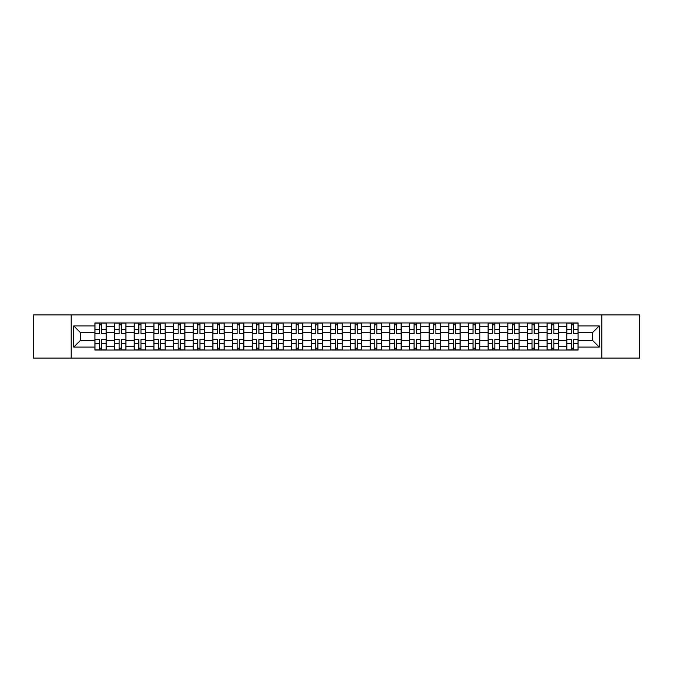 <?xml version="1.0" encoding="UTF-8"?>
<svg xmlns="http://www.w3.org/2000/svg" width="673" height="673" viewBox="0 0 673 673"><rect width="100%" height="100%" fill="white"/><g stroke="black" fill="none" stroke-linecap="round" stroke-linejoin="round"><path stroke-width="1.01" d="M601.797 358.112L639.35 358.112L639.35 314.888L33.65 314.888L33.65 358.112L601.797 358.112L601.797 314.888M114.561 350.044L114.561 326.792L106.241 326.792L106.241 350.044M106.241 326.792L106.241 322.956M114.561 326.792L114.561 322.956M125.901 322.956L125.901 350.044M134.221 350.044L134.221 322.956M145.561 322.956L145.561 350.044M153.881 350.044L153.881 322.956M165.222 322.956L165.222 350.044M173.541 350.044L173.541 322.956M184.89 322.956L184.89 350.044M193.201 350.044L193.201 322.956M204.55 322.956L204.55 350.044M212.861 350.044L212.861 322.956M224.21 322.956L224.21 350.044M232.522 350.044L232.522 322.956M243.87 322.956L243.87 350.044M252.19 350.044L252.19 322.956M263.53 322.956L263.53 350.044M271.85 350.044L271.85 322.956M283.19 322.956L283.19 350.044M291.51 350.044L291.51 322.956M302.85 322.956L302.85 350.044M311.17 350.044L311.17 322.956M322.51 322.956L322.51 350.044M330.83 350.044L330.83 322.956M342.17 322.956L342.17 350.044M350.49 350.044L350.49 322.956M361.83 322.956L361.83 350.044M370.15 350.044L370.15 322.956M381.49 322.956L381.49 350.044M389.81 350.044L389.81 322.956M401.15 322.956L401.15 350.044M409.47 350.044L409.47 322.956M420.81 322.956L420.81 350.044M429.13 350.044L429.13 322.956M440.479 322.956L440.479 350.044M448.79 350.044L448.79 322.956M460.139 322.956L460.139 350.044M468.45 350.044L468.45 322.956M479.799 322.956L479.799 350.044M488.11 350.044L488.11 322.956M499.459 322.956L499.459 350.044M507.779 350.044L507.779 322.956M519.119 322.956L519.119 350.044M527.439 350.044L527.439 322.956M538.779 322.956L538.779 350.044M547.099 350.044L547.099 322.956M558.439 322.956L558.439 350.044M566.759 350.044L566.759 322.956M566.759 340.403L558.439 340.403M547.099 340.403L538.779 340.403M527.439 340.403L519.119 340.403M507.779 340.403L499.459 340.403M488.11 340.403L479.799 340.403M468.45 340.403L460.139 340.403M448.79 340.403L440.479 340.403M429.13 340.403L420.81 340.403M409.47 340.403L401.15 340.403M389.81 340.403L381.49 340.403M370.15 340.403L361.83 340.403M350.49 340.403L342.17 340.403M330.83 340.403L322.51 340.403M311.17 340.403L302.85 340.403M291.51 340.403L283.19 340.403M271.85 340.403L263.53 340.403M252.19 340.403L243.87 340.403M232.522 340.403L224.21 340.403M212.861 340.403L204.55 340.403M193.201 340.403L184.89 340.403M173.541 340.403L165.222 340.403M153.881 340.403L145.561 340.403M134.221 340.403L125.901 340.403M114.561 340.403L106.241 340.403M566.759 332.597L558.439 332.597M547.099 332.597L538.779 332.597M527.439 332.597L519.119 332.597M507.779 332.597L499.459 332.597M488.11 332.597L479.799 332.597M468.45 332.597L460.139 332.597M448.79 332.597L440.479 332.597M429.13 332.597L420.81 332.597M409.47 332.597L401.15 332.597M389.81 332.597L381.49 332.597M370.15 332.597L361.83 332.597M350.49 332.597L342.17 332.597M330.83 332.597L322.51 332.597M311.17 332.597L302.85 332.597M291.51 332.597L283.19 332.597M271.85 332.597L263.53 332.597M252.19 332.597L243.87 332.597M232.522 332.597L224.21 332.597M212.861 332.597L204.55 332.597M193.201 332.597L184.89 332.597M173.541 332.597L165.222 332.597M153.881 332.597L145.561 332.597M134.221 332.597L125.901 332.597M114.561 332.597L106.241 332.597M80.407 340.403L94.901 340.403L94.901 332.597L80.407 332.597L80.407 340.403L73.727 347.083L73.727 325.917L94.901 325.917L94.901 332.597M578.099 332.597L578.099 340.403L592.593 340.403L592.593 332.597L578.099 332.597L578.099 322.956L94.901 322.956L94.901 325.917M578.099 325.917L599.273 325.917L599.273 347.083L578.099 347.083L578.099 340.403M94.901 340.403L94.901 350.044L578.099 350.044L578.099 347.083M94.901 347.083L73.727 347.083M71.203 358.112L71.203 314.888M101.64 348.16L99.503 348.16M99.503 324.84L101.64 324.84M121.3 348.16L119.163 348.16M119.163 324.84L121.3 324.84M140.968 348.16L138.823 348.16M138.823 324.84L140.968 324.84M160.628 348.16L158.483 348.16M158.483 324.84L160.628 324.84M180.288 348.16L178.143 348.16M178.143 324.84L180.288 324.84M199.948 348.16L197.803 348.16M197.803 324.84L199.948 324.84M219.608 348.16L217.463 348.16M217.463 324.84L219.608 324.84M239.268 348.16L237.123 348.16M237.123 324.84L239.268 324.84M258.928 348.16L256.783 348.16M256.783 324.84L258.928 324.84M278.588 348.16L276.443 348.16M276.443 324.84L278.588 324.84M298.248 348.16L296.112 348.16M296.112 324.84L298.248 324.84M317.908 348.16L315.772 348.16M315.772 324.84L317.908 324.84M337.568 348.16L335.432 348.16M335.432 324.84L337.568 324.84M357.228 348.16L355.092 348.16M355.092 324.84L357.228 324.84M376.888 348.16L374.752 348.16M374.752 324.84L376.888 324.84M396.557 348.16L394.412 348.16M394.412 324.84L396.557 324.84M416.217 348.16L414.072 348.16M414.072 324.84L416.217 324.84M435.877 348.16L433.732 348.16M433.732 324.84L435.877 324.84M455.537 348.16L453.392 348.16M453.392 324.84L455.537 324.84M475.197 348.16L473.052 348.16M473.052 324.84L475.197 324.84M494.857 348.16L492.712 348.16M492.712 324.84L494.857 324.84M514.517 348.16L512.372 348.16M512.372 324.84L514.517 324.84M534.177 348.16L532.032 348.16M532.032 324.84L534.177 324.84M553.837 348.16L551.7 348.16M551.7 324.84L553.837 324.84M573.497 348.16L571.36 348.16M571.36 324.84L573.497 324.84M73.727 325.917L80.407 332.597M592.593 340.403L599.273 347.083M592.593 332.597L599.273 325.917M101.64 333.791L101.64 323.074L106.183 323.074L106.183 333.791L101.64 333.791M99.503 324.714L101.64 324.714M99.503 323.074L94.96 323.074L94.96 333.791L99.503 333.791L99.503 323.074L101.64 323.074M99.503 339.209L99.503 349.926L94.96 349.926L94.96 339.209L99.503 339.209M101.64 348.286L99.503 348.286M101.64 349.926L106.183 349.926L106.183 339.209L101.64 339.209L101.64 349.926L99.503 349.926M121.3 333.791L121.3 323.074L125.843 323.074L125.843 333.791L121.3 333.791M119.163 324.714L121.3 324.714M119.163 323.074L114.62 323.074L114.62 333.791L119.163 333.791L119.163 323.074L121.3 323.074M140.968 333.791L140.968 323.074L145.503 323.074L145.503 333.791L140.968 333.791M138.823 324.714L140.968 324.714M138.823 323.074L134.289 323.074L134.289 333.791L138.823 333.791L138.823 323.074L140.968 323.074M160.628 333.791L160.628 323.074L165.163 323.074L165.163 333.791L160.628 333.791M158.483 324.714L160.628 324.714M158.483 323.074L153.949 323.074L153.949 333.791L158.483 333.791L158.483 323.074L160.628 323.074M119.163 339.209L119.163 349.926L114.62 349.926L114.62 339.209L119.163 339.209M121.3 348.286L119.163 348.286M121.3 349.926L125.843 349.926L125.843 339.209L121.3 339.209L121.3 349.926L119.163 349.926M138.823 339.209L138.823 349.926L134.289 349.926L134.289 339.209L138.823 339.209M140.968 348.286L138.823 348.286M140.968 349.926L145.503 349.926L145.503 339.209L140.968 339.209L140.968 349.926L138.823 349.926M158.483 339.209L158.483 349.926L153.949 349.926L153.949 339.209L158.483 339.209M160.628 348.286L158.483 348.286M160.628 349.926L165.163 349.926L165.163 339.209L160.628 339.209L160.628 349.926L158.483 349.926M180.288 333.791L180.288 323.074L184.823 323.074L184.823 333.791L180.288 333.791M178.143 324.714L180.288 324.714M178.143 323.074L173.609 323.074L173.609 333.791L178.143 333.791L178.143 323.074L180.288 323.074M199.948 333.791L199.948 323.074L204.483 323.074L204.483 333.791L199.948 333.791M197.803 324.714L199.948 324.714M197.803 323.074L193.269 323.074L193.269 333.791L197.803 333.791L197.803 323.074L199.948 323.074M178.143 339.209L178.143 349.926L173.609 349.926L173.609 339.209L178.143 339.209M180.288 348.286L178.143 348.286M180.288 349.926L184.823 349.926L184.823 339.209L180.288 339.209L180.288 349.926L178.143 349.926M197.803 339.209L197.803 349.926L193.269 349.926L193.269 339.209L197.803 339.209M199.948 348.286L197.803 348.286M199.948 349.926L204.483 349.926L204.483 339.209L199.948 339.209L199.948 349.926L197.803 349.926M219.608 333.791L219.608 323.074L224.143 323.074L224.143 333.791L219.608 333.791M217.463 324.714L219.608 324.714M217.463 323.074L212.929 323.074L212.929 333.791L217.463 333.791L217.463 323.074L219.608 323.074M239.268 333.791L239.268 323.074L243.803 323.074L243.803 333.791L239.268 333.791M237.123 324.714L239.268 324.714M237.123 323.074L232.589 323.074L232.589 333.791L237.123 333.791L237.123 323.074L239.268 323.074M258.928 333.791L258.928 323.074L263.463 323.074L263.463 333.791L258.928 333.791M256.783 324.714L258.928 324.714M256.783 323.074L252.249 323.074L252.249 333.791L256.783 333.791L256.783 323.074L258.928 323.074M278.588 333.791L278.588 323.074L283.123 323.074L283.123 333.791L278.588 333.791M276.443 324.714L278.588 324.714M276.443 323.074L271.909 323.074L271.909 333.791L276.443 333.791L276.443 323.074L278.588 323.074M298.248 333.791L298.248 323.074L302.791 323.074L302.791 333.791L298.248 333.791M296.112 324.714L298.248 324.714M296.112 323.074L291.569 323.074L291.569 333.791L296.112 333.791L296.112 323.074L298.248 323.074M317.908 333.791L317.908 323.074L322.451 323.074L322.451 333.791L317.908 333.791M315.772 324.714L317.908 324.714M315.772 323.074L311.229 323.074L311.229 333.791L315.772 333.791L315.772 323.074L317.908 323.074M337.568 333.791L337.568 323.074L342.111 323.074L342.111 333.791L337.568 333.791M335.432 324.714L337.568 324.714M335.432 323.074L330.889 323.074L330.889 333.791L335.432 333.791L335.432 323.074L337.568 323.074M357.228 333.791L357.228 323.074L361.771 323.074L361.771 333.791L357.228 333.791M355.092 324.714L357.228 324.714M355.092 323.074L350.549 323.074L350.549 333.791L355.092 333.791L355.092 323.074L357.228 323.074M217.463 339.209L217.463 349.926L212.929 349.926L212.929 339.209L217.463 339.209M219.608 348.286L217.463 348.286M219.608 349.926L224.143 349.926L224.143 339.209L219.608 339.209L219.608 349.926L217.463 349.926M237.123 339.209L237.123 349.926L232.589 349.926L232.589 339.209L237.123 339.209M239.268 348.286L237.123 348.286M239.268 349.926L243.803 349.926L243.803 339.209L239.268 339.209L239.268 349.926L237.123 349.926M256.783 339.209L256.783 349.926L252.249 349.926L252.249 339.209L256.783 339.209M258.928 348.286L256.783 348.286M258.928 349.926L263.463 349.926L263.463 339.209L258.928 339.209L258.928 349.926L256.783 349.926M276.443 339.209L276.443 349.926L271.909 349.926L271.909 339.209L276.443 339.209M278.588 348.286L276.443 348.286M278.588 349.926L283.123 349.926L283.123 339.209L278.588 339.209L278.588 349.926L276.443 349.926M296.112 339.209L296.112 349.926L291.569 349.926L291.569 339.209L296.112 339.209M298.248 348.286L296.112 348.286M298.248 349.926L302.791 349.926L302.791 339.209L298.248 339.209L298.248 349.926L296.112 349.926M315.772 339.209L315.772 349.926L311.229 349.926L311.229 339.209L315.772 339.209M317.908 348.286L315.772 348.286M317.908 349.926L322.451 349.926L322.451 339.209L317.908 339.209L317.908 349.926L315.772 349.926M335.432 339.209L335.432 349.926L330.889 349.926L330.889 339.209L335.432 339.209M337.568 348.286L335.432 348.286M337.568 349.926L342.111 349.926L342.111 339.209L337.568 339.209L337.568 349.926L335.432 349.926M355.092 339.209L355.092 349.926L350.549 349.926L350.549 339.209L355.092 339.209M357.228 348.286L355.092 348.286M357.228 349.926L361.771 349.926L361.771 339.209L357.228 339.209L357.228 349.926L355.092 349.926M376.888 333.791L376.888 323.074L381.431 323.074L381.431 333.791L376.888 333.791M374.752 324.714L376.888 324.714M374.752 323.074L370.209 323.074L370.209 333.791L374.752 333.791L374.752 323.074L376.888 323.074M396.557 333.791L396.557 323.074L401.091 323.074L401.091 333.791L396.557 333.791M394.412 324.714L396.557 324.714M394.412 323.074L389.877 323.074L389.877 333.791L394.412 333.791L394.412 323.074L396.557 323.074M416.217 333.791L416.217 323.074L420.751 323.074L420.751 333.791L416.217 333.791M414.072 324.714L416.217 324.714M414.072 323.074L409.537 323.074L409.537 333.791L414.072 333.791L414.072 323.074L416.217 323.074M435.877 333.791L435.877 323.074L440.411 323.074L440.411 333.791L435.877 333.791M433.732 324.714L435.877 324.714M433.732 323.074L429.197 323.074L429.197 333.791L433.732 333.791L433.732 323.074L435.877 323.074M455.537 333.791L455.537 323.074L460.071 323.074L460.071 333.791L455.537 333.791M453.392 324.714L455.537 324.714M453.392 323.074L448.857 323.074L448.857 333.791L453.392 333.791L453.392 323.074L455.537 323.074M475.197 333.791L475.197 323.074L479.731 323.074L479.731 333.791L475.197 333.791M473.052 324.714L475.197 324.714M473.052 323.074L468.517 323.074L468.517 333.791L473.052 333.791L473.052 323.074L475.197 323.074M374.752 339.209L374.752 349.926L370.209 349.926L370.209 339.209L374.752 339.209M376.888 348.286L374.752 348.286M376.888 349.926L381.431 349.926L381.431 339.209L376.888 339.209L376.888 349.926L374.752 349.926M394.412 339.209L394.412 349.926L389.877 349.926L389.877 339.209L394.412 339.209M396.557 348.286L394.412 348.286M396.557 349.926L401.091 349.926L401.091 339.209L396.557 339.209L396.557 349.926L394.412 349.926M414.072 339.209L414.072 349.926L409.537 349.926L409.537 339.209L414.072 339.209M416.217 348.286L414.072 348.286M416.217 349.926L420.751 349.926L420.751 339.209L416.217 339.209L416.217 349.926L414.072 349.926M433.732 339.209L433.732 349.926L429.197 349.926L429.197 339.209L433.732 339.209M435.877 348.286L433.732 348.286M435.877 349.926L440.411 349.926L440.411 339.209L435.877 339.209L435.877 349.926L433.732 349.926M453.392 339.209L453.392 349.926L448.857 349.926L448.857 339.209L453.392 339.209M455.537 348.286L453.392 348.286M455.537 349.926L460.071 349.926L460.071 339.209L455.537 339.209L455.537 349.926L453.392 349.926M473.052 339.209L473.052 349.926L468.517 349.926L468.517 339.209L473.052 339.209M475.197 348.286L473.052 348.286M475.197 349.926L479.731 349.926L479.731 339.209L475.197 339.209L475.197 349.926L473.052 349.926M494.857 333.791L494.857 323.074L499.391 323.074L499.391 333.791L494.857 333.791M492.712 324.714L494.857 324.714M492.712 323.074L488.177 323.074L488.177 333.791L492.712 333.791L492.712 323.074L494.857 323.074M492.712 339.209L492.712 349.926L488.177 349.926L488.177 339.209L492.712 339.209M494.857 348.286L492.712 348.286M494.857 349.926L499.391 349.926L499.391 339.209L494.857 339.209L494.857 349.926L492.712 349.926M514.517 333.791L514.517 323.074L519.051 323.074L519.051 333.791L514.517 333.791M512.372 324.714L514.517 324.714M512.372 323.074L507.837 323.074L507.837 333.791L512.372 333.791L512.372 323.074L514.517 323.074M512.372 339.209L512.372 349.926L507.837 349.926L507.837 339.209L512.372 339.209M514.517 348.286L512.372 348.286M514.517 349.926L519.051 349.926L519.051 339.209L514.517 339.209L514.517 349.926L512.372 349.926M534.177 333.791L534.177 323.074L538.711 323.074L538.711 333.791L534.177 333.791M532.032 324.714L534.177 324.714M532.032 323.074L527.497 323.074L527.497 333.791L532.032 333.791L532.032 323.074L534.177 323.074M532.032 339.209L532.032 349.926L527.497 349.926L527.497 339.209L532.032 339.209M534.177 348.286L532.032 348.286M534.177 349.926L538.711 349.926L538.711 339.209L534.177 339.209L534.177 349.926L532.032 349.926M553.837 333.791L553.837 323.074L558.38 323.074L558.38 333.791L553.837 333.791M551.7 324.714L553.837 324.714M551.7 323.074L547.157 323.074L547.157 333.791L551.7 333.791L551.7 323.074L553.837 323.074M551.7 339.209L551.7 349.926L547.157 349.926L547.157 339.209L551.7 339.209M553.837 348.286L551.7 348.286M553.837 349.926L558.38 349.926L558.38 339.209L553.837 339.209L553.837 349.926L551.7 349.926M573.497 333.791L573.497 323.074L578.04 323.074L578.04 333.791L573.497 333.791M571.36 324.714L573.497 324.714M571.36 323.074L566.817 323.074L566.817 333.791L571.36 333.791L571.36 323.074L573.497 323.074M571.36 339.209L571.36 349.926L566.817 349.926L566.817 339.209L571.36 339.209M573.497 348.286L571.36 348.286M573.497 349.926L578.04 349.926L578.04 339.209L573.497 339.209L573.497 349.926L571.36 349.926M547.099 326.792L538.779 326.792M527.439 326.792L519.119 326.792M507.779 326.792L499.459 326.792M488.11 326.792L479.799 326.792M468.45 326.792L460.139 326.792M448.79 326.792L440.479 326.792M429.13 326.792L420.81 326.792M409.47 326.792L401.15 326.792M389.81 326.792L381.49 326.792M370.15 326.792L361.83 326.792M350.49 326.792L342.17 326.792M330.83 326.792L322.51 326.792M311.17 326.792L302.85 326.792M291.51 326.792L283.19 326.792M271.85 326.792L263.53 326.792M252.19 326.792L243.87 326.792M232.522 326.792L224.21 326.792M212.861 326.792L204.55 326.792M193.201 326.792L184.89 326.792M173.541 326.792L165.222 326.792M153.881 326.792L145.561 326.792M134.221 326.792L125.901 326.792M566.759 326.792L558.439 326.792M547.099 346.208L538.779 346.208M527.439 346.208L519.119 346.208M507.779 346.208L499.459 346.208M488.11 346.208L479.799 346.208M468.45 346.208L460.139 346.208M448.79 346.208L440.479 346.208M429.13 346.208L420.81 346.208M409.47 346.208L401.15 346.208M389.81 346.208L381.49 346.208M370.15 346.208L361.83 346.208M350.49 346.208L342.17 346.208M330.83 346.208L322.51 346.208M311.17 346.208L302.85 346.208M291.51 346.208L283.19 346.208M271.85 346.208L263.53 346.208M252.19 346.208L243.87 346.208M232.522 346.208L224.21 346.208M212.861 346.208L204.55 346.208M193.201 346.208L184.89 346.208M173.541 346.208L165.222 346.208M153.881 346.208L145.561 346.208M134.221 346.208L125.901 346.208M114.561 346.208L106.241 346.208M566.759 346.208L558.439 346.208M101.64 333.522L106.183 333.522M101.64 329.265L106.183 329.265M94.96 333.522L99.503 333.522M94.96 329.265L99.503 329.265M99.503 339.478L94.96 339.478M99.503 343.735L94.96 343.735M106.183 339.478L101.64 339.478M106.183 343.735L101.64 343.735M121.3 333.522L125.843 333.522M121.3 329.265L125.843 329.265M114.62 333.522L119.163 333.522M114.62 329.265L119.163 329.265M140.968 333.522L145.503 333.522M140.968 329.265L145.503 329.265M134.289 333.522L138.823 333.522M134.289 329.265L138.823 329.265M160.628 333.522L165.163 333.522M160.628 329.265L165.163 329.265M153.949 333.522L158.483 333.522M153.949 329.265L158.483 329.265M119.163 339.478L114.62 339.478M119.163 343.735L114.62 343.735M125.843 339.478L121.3 339.478M125.843 343.735L121.3 343.735M138.823 339.478L134.289 339.478M138.823 343.735L134.289 343.735M145.503 339.478L140.968 339.478M145.503 343.735L140.968 343.735M158.483 339.478L153.949 339.478M158.483 343.735L153.949 343.735M165.163 339.478L160.628 339.478M165.163 343.735L160.628 343.735M180.288 333.522L184.823 333.522M180.288 329.265L184.823 329.265M173.609 333.522L178.143 333.522M173.609 329.265L178.143 329.265M199.948 333.522L204.483 333.522M199.948 329.265L204.483 329.265M193.269 333.522L197.803 333.522M193.269 329.265L197.803 329.265M178.143 339.478L173.609 339.478M178.143 343.735L173.609 343.735M184.823 339.478L180.288 339.478M184.823 343.735L180.288 343.735M197.803 339.478L193.269 339.478M197.803 343.735L193.269 343.735M204.483 339.478L199.948 339.478M204.483 343.735L199.948 343.735M219.608 333.522L224.143 333.522M219.608 329.265L224.143 329.265M212.929 333.522L217.463 333.522M212.929 329.265L217.463 329.265M239.268 333.522L243.803 333.522M239.268 329.265L243.803 329.265M232.589 333.522L237.123 333.522M232.589 329.265L237.123 329.265M258.928 333.522L263.463 333.522M258.928 329.265L263.463 329.265M252.249 333.522L256.783 333.522M252.249 329.265L256.783 329.265M278.588 333.522L283.123 333.522M278.588 329.265L283.123 329.265M271.909 333.522L276.443 333.522M271.909 329.265L276.443 329.265M298.248 333.522L302.791 333.522M298.248 329.265L302.791 329.265M291.569 333.522L296.112 333.522M291.569 329.265L296.112 329.265M317.908 333.522L322.451 333.522M317.908 329.265L322.451 329.265M311.229 333.522L315.772 333.522M311.229 329.265L315.772 329.265M337.568 333.522L342.111 333.522M337.568 329.265L342.111 329.265M330.889 333.522L335.432 333.522M330.889 329.265L335.432 329.265M357.228 333.522L361.771 333.522M357.228 329.265L361.771 329.265M350.549 333.522L355.092 333.522M350.549 329.265L355.092 329.265M217.463 339.478L212.929 339.478M217.463 343.735L212.929 343.735M224.143 339.478L219.608 339.478M224.143 343.735L219.608 343.735M237.123 339.478L232.589 339.478M237.123 343.735L232.589 343.735M243.803 339.478L239.268 339.478M243.803 343.735L239.268 343.735M256.783 339.478L252.249 339.478M256.783 343.735L252.249 343.735M263.463 339.478L258.928 339.478M263.463 343.735L258.928 343.735M276.443 339.478L271.909 339.478M276.443 343.735L271.909 343.735M283.123 339.478L278.588 339.478M283.123 343.735L278.588 343.735M296.112 339.478L291.569 339.478M296.112 343.735L291.569 343.735M302.791 339.478L298.248 339.478M302.791 343.735L298.248 343.735M315.772 339.478L311.229 339.478M315.772 343.735L311.229 343.735M322.451 339.478L317.908 339.478M322.451 343.735L317.908 343.735M335.432 339.478L330.889 339.478M335.432 343.735L330.889 343.735M342.111 339.478L337.568 339.478M342.111 343.735L337.568 343.735M355.092 339.478L350.549 339.478M355.092 343.735L350.549 343.735M361.771 339.478L357.228 339.478M361.771 343.735L357.228 343.735M376.888 333.522L381.431 333.522M376.888 329.265L381.431 329.265M370.209 333.522L374.752 333.522M370.209 329.265L374.752 329.265M396.557 333.522L401.091 333.522M396.557 329.265L401.091 329.265M389.877 333.522L394.412 333.522M389.877 329.265L394.412 329.265M416.217 333.522L420.751 333.522M416.217 329.265L420.751 329.265M409.537 333.522L414.072 333.522M409.537 329.265L414.072 329.265M435.877 333.522L440.411 333.522M435.877 329.265L440.411 329.265M429.197 333.522L433.732 333.522M429.197 329.265L433.732 329.265M455.537 333.522L460.071 333.522M455.537 329.265L460.071 329.265M448.857 333.522L453.392 333.522M448.857 329.265L453.392 329.265M475.197 333.522L479.731 333.522M475.197 329.265L479.731 329.265M468.517 333.522L473.052 333.522M468.517 329.265L473.052 329.265M374.752 339.478L370.209 339.478M374.752 343.735L370.209 343.735M381.431 339.478L376.888 339.478M381.431 343.735L376.888 343.735M394.412 339.478L389.877 339.478M394.412 343.735L389.877 343.735M401.091 339.478L396.557 339.478M401.091 343.735L396.557 343.735M414.072 339.478L409.537 339.478M414.072 343.735L409.537 343.735M420.751 339.478L416.217 339.478M420.751 343.735L416.217 343.735M433.732 339.478L429.197 339.478M433.732 343.735L429.197 343.735M440.411 339.478L435.877 339.478M440.411 343.735L435.877 343.735M453.392 339.478L448.857 339.478M453.392 343.735L448.857 343.735M460.071 339.478L455.537 339.478M460.071 343.735L455.537 343.735M473.052 339.478L468.517 339.478M473.052 343.735L468.517 343.735M479.731 339.478L475.197 339.478M479.731 343.735L475.197 343.735M494.857 333.522L499.391 333.522M494.857 329.265L499.391 329.265M488.177 333.522L492.712 333.522M488.177 329.265L492.712 329.265M492.712 339.478L488.177 339.478M492.712 343.735L488.177 343.735M499.391 339.478L494.857 339.478M499.391 343.735L494.857 343.735M514.517 333.522L519.051 333.522M514.517 329.265L519.051 329.265M507.837 333.522L512.372 333.522M507.837 329.265L512.372 329.265M512.372 339.478L507.837 339.478M512.372 343.735L507.837 343.735M519.051 339.478L514.517 339.478M519.051 343.735L514.517 343.735M534.177 333.522L538.711 333.522M534.177 329.265L538.711 329.265M527.497 333.522L532.032 333.522M527.497 329.265L532.032 329.265M532.032 339.478L527.497 339.478M532.032 343.735L527.497 343.735M538.711 339.478L534.177 339.478M538.711 343.735L534.177 343.735M553.837 333.522L558.38 333.522M553.837 329.265L558.38 329.265M547.157 333.522L551.7 333.522M547.157 329.265L551.7 329.265M551.7 339.478L547.157 339.478M551.7 343.735L547.157 343.735M558.38 339.478L553.837 339.478M558.38 343.735L553.837 343.735M573.497 333.522L578.04 333.522M573.497 329.265L578.04 329.265M566.817 333.522L571.36 333.522M566.817 329.265L571.36 329.265M571.36 339.478L566.817 339.478M571.36 343.735L566.817 343.735M578.04 339.478L573.497 339.478M578.04 343.735L573.497 343.735"/></g></svg>
